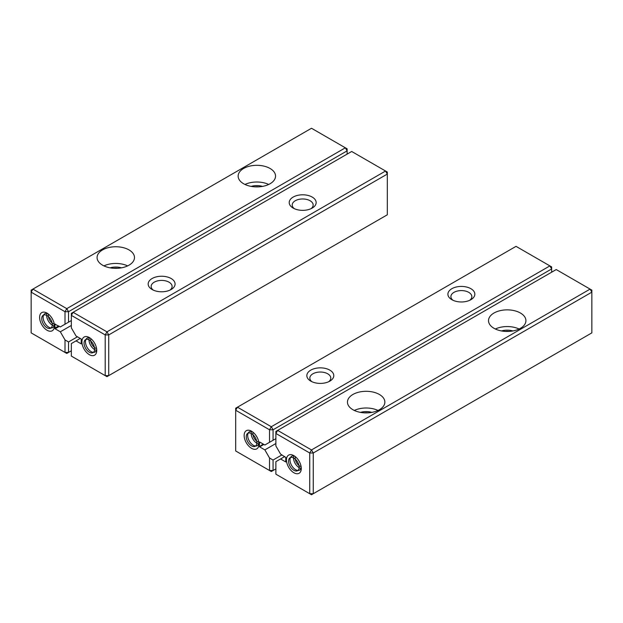 <?xml version="1.0" encoding="UTF-8"?>
<svg xmlns="http://www.w3.org/2000/svg" width="623" height="623" viewBox="0 0 623 623"><rect width="100%" height="100%" fill="white"/><g stroke="black" fill="none" stroke-linecap="round" stroke-linejoin="round"><path stroke-width="0.93" d="M81.574 343.257L81.224 343.873L76.037 340.874L80.266 338.429M81.224 343.468L81.224 338.982L76.037 335.992L71.349 327.877L71.349 315.37L105.201 334.917L105.201 375.63L71.349 356.091L71.349 343.577L76.037 340.874M89.338 354.666A10.474 6.043 -120 0 0 96.744 350.383A10.474 6.043 -120 0 0 89.338 337.557A10.474 6.043 -120 0 0 81.932 341.832A10.474 6.043 -120 0 0 89.338 354.666M71.349 313.33L71.349 315.37L73.117 312.318L106.969 331.857L385.551 171.021L351.699 151.475L71.349 313.33M152.105 289.508L152.105 289.508A13.465 7.772 180 0 1 152.105 278.52A13.465 7.772 180 0 1 171.146 278.52A13.465 7.772 180 0 1 171.146 289.508A13.465 7.772 180 0 1 152.105 289.508L152.105 289.508M293.16 208.074L293.16 208.074A13.465 7.772 180 0 1 293.16 197.078A13.465 7.772 180 0 1 312.209 197.078A13.465 7.772 180 0 1 312.209 208.074A13.465 7.772 180 0 1 293.16 208.074L293.16 208.074M108.729 334.917L108.729 375.63L387.319 214.795L387.319 174.074L108.729 334.917L105.201 334.917L106.969 331.857L108.729 334.917M108.729 375.63L105.201 375.63L106.969 376.65L108.729 375.63M385.551 171.021L387.319 174.074L387.319 172.034L385.551 171.021M169.954 290.123A10.474 6.043 0 0 0 172.104 286.455A10.474 6.043 0 0 0 161.63 280.412A10.474 6.043 0 0 0 151.155 286.455A10.474 6.043 0 0 0 153.297 290.123M311.017 208.682A10.474 6.043 0 0 0 313.159 205.022A10.474 6.043 0 0 0 302.685 198.971A10.474 6.043 0 0 0 292.21 205.022A10.474 6.043 0 0 0 294.352 208.682M96.682 349.262A7.982 4.61 60 0 1 95.085 352.003A7.982 4.61 60 0 1 91.098 351.606A7.982 4.61 60 0 1 85.888 344.574A7.982 4.61 60 0 1 87.111 338.18A7.982 4.61 60 0 1 90.28 338.172M89.284 337.876A7.982 4.61 -120 0 0 94.626 349.573A7.982 4.61 -120 0 0 96.44 350.274M90.872 338.632A6.487 3.746 -120 0 0 95.264 347.984A6.487 3.746 -120 0 0 96.581 348.522M55.128 324.326L60.322 326.919L65.002 324.209L65.002 311.702L31.15 292.156L31.15 332.877L65.002 352.423L65.002 339.917L60.322 331.802L55.128 328.804L54.777 324.124L55.486 324.124M347.12 154.122L347.12 150.859L68.53 311.702L68.53 322.177L71.349 320.549M71.349 350.796L68.53 352.423L68.53 341.949L77.447 336.802M47.021 313.128A10.474 6.043 -120 0 0 39.615 317.403A10.474 6.043 -120 0 0 47.021 330.229A10.474 6.043 -120 0 0 54.427 325.954A10.474 6.043 -120 0 0 47.021 313.128L47.021 313.128M71.349 325.432L60.322 331.802M59.364 326.366L55.128 328.804M68.53 341.949L65.002 339.917M68.53 352.423L65.002 352.423L66.77 353.443L68.53 352.423M65.002 324.209L68.53 322.177M65.002 311.702L68.53 311.702L66.77 308.65L345.352 147.807L311.5 128.26L32.91 289.103L66.77 308.65L65.002 311.702M347.12 148.827L347.12 150.859L345.352 147.807L347.12 148.827M243.616 183.746A18.698 10.793 180 0 1 238.142 176.107A18.698 10.793 180 0 1 256.84 165.313A18.698 10.793 180 0 1 275.545 176.107A18.698 10.793 180 0 1 263.996 186.082A18.698 10.793 180 0 1 243.616 183.746M102.561 265.18A18.698 10.793 180 0 1 97.079 257.548A18.698 10.793 180 0 1 115.785 246.747A18.698 10.793 180 0 1 134.482 257.548A18.698 10.793 180 0 1 122.941 267.524A18.698 10.793 180 0 1 102.561 265.18M59.006 326.156L55.128 328.399M31.15 290.123L31.15 292.156L32.91 289.103L31.15 290.123M113.931 268.287A10.474 6.043 180 0 1 117.638 268.287M103.924 265.896A18.698 10.793 180 0 1 127.645 265.896M254.986 186.853A10.474 6.043 180 0 1 258.693 186.853M244.979 184.455A18.698 10.793 180 0 1 268.7 184.455M54.365 324.832A7.982 4.61 60 0 1 52.768 327.573A7.982 4.61 60 0 1 44.794 322.963A7.982 4.61 60 0 1 44.794 313.751A7.982 4.61 60 0 1 47.963 313.743M46.966 313.447A7.982 4.61 -120 0 0 48.321 320.931A7.982 4.61 -120 0 0 54.123 325.845M48.555 314.202A6.487 3.746 -120 0 0 49.7 320.129A6.487 3.746 -120 0 0 54.263 324.092M58.655 325.954L54.777 328.196M285.755 457.477L280.568 454.074L275.88 445.959L275.88 431.42L277.648 430.4L311.5 449.946L590.09 289.103L556.23 269.557L277.648 430.4L275.88 433.452L309.74 452.999L313.26 452.999L313.26 493.72L591.85 332.877L591.85 292.156L313.26 452.999L311.5 449.946L309.74 452.999L309.74 493.72L311.5 494.74L313.26 493.72L309.74 493.72L275.88 474.173L275.88 461.666L280.568 458.964L285.755 461.955L285.755 457.477M293.869 455.647L293.869 455.647A10.474 6.043 60 0 1 301.275 468.473A10.474 6.043 60 0 1 293.869 472.748A10.474 6.043 60 0 1 286.463 459.922A10.474 6.043 60 0 1 293.869 455.647M280.568 458.964L284.797 456.519M379.384 394.468A18.698 10.793 180 0 1 384.858 402.1A18.698 10.793 180 0 1 366.16 412.893A18.698 10.793 180 0 1 347.455 402.1A18.698 10.793 180 0 1 359.004 392.124A18.698 10.793 180 0 1 379.384 394.468M520.439 313.026A18.698 10.793 180 0 1 525.921 320.658A18.698 10.793 180 0 1 507.215 331.459A18.698 10.793 180 0 1 488.518 320.658A18.698 10.793 180 0 1 500.059 310.682A18.698 10.793 180 0 1 520.439 313.026M591.85 292.156L591.85 290.123L590.09 289.103L591.85 292.156M505.362 331.405A10.474 6.043 180 0 1 509.069 331.405M495.355 329.006A18.698 10.793 180 0 1 519.076 329.006M364.307 412.847A10.474 6.043 180 0 1 368.014 412.847M354.3 410.448A18.698 10.793 180 0 1 378.021 410.448M301.213 467.351A7.982 4.61 60 0 1 299.624 470.092A7.982 4.61 60 0 1 295.629 469.695A7.982 4.61 60 0 1 290.419 462.663A7.982 4.61 60 0 1 291.642 456.27A7.982 4.61 60 0 1 294.811 456.262M300.971 468.364A7.982 4.61 60 0 1 299.157 467.655A7.982 4.61 60 0 1 293.815 455.958M295.403 456.721A6.487 3.746 -120 0 0 299.795 466.066A6.487 3.746 -120 0 0 301.111 466.604M263.545 444.246L259.659 446.893L263.895 444.448M281.978 454.891L273.061 460.039L273.061 470.505L275.88 468.878M551.651 272.204L551.651 268.949L273.061 429.792L273.061 440.259L275.88 438.631M259.659 446.481L263.186 444.043M273.061 460.039L269.533 457.998L269.533 470.505L235.681 450.966L235.681 410.245L269.533 429.792L269.533 442.299L264.853 445.001L259.659 442.003L259.308 446.278M269.533 457.998L264.853 449.884L259.659 446.893M251.552 448.319A10.474 6.043 60 0 1 244.146 435.493A10.474 6.043 60 0 1 251.552 431.217L251.552 431.217A10.474 6.043 60 0 1 258.958 444.043A10.474 6.043 60 0 1 251.552 448.319M275.88 443.521L264.853 449.884M551.651 268.949L551.651 266.909L516.031 246.35L237.449 407.193L271.301 426.732L549.883 265.896L551.651 268.949M269.533 442.299L273.061 440.259M269.533 429.792L273.061 429.792L271.301 426.732L269.533 429.792M269.533 470.505L273.061 470.505L271.301 471.525L269.533 470.505M470.895 288.698A13.465 7.772 180 0 1 470.895 299.694A13.465 7.772 180 0 1 451.854 299.694A13.465 7.772 180 0 1 451.854 288.698A13.465 7.772 180 0 1 470.895 288.698M329.84 370.132A13.465 7.772 180 0 1 329.84 381.128A13.465 7.772 180 0 1 310.791 381.128A13.465 7.772 180 0 1 310.791 370.132A13.465 7.772 180 0 1 329.84 370.132M237.449 407.193L235.681 408.205L235.681 410.245L237.449 407.193M469.703 300.302A10.474 6.043 0 0 0 471.845 296.634A10.474 6.043 0 0 0 468.776 292.358A10.474 6.043 0 0 0 457.368 291.05A10.474 6.043 0 0 0 450.896 296.634A10.474 6.043 0 0 0 453.046 300.302M328.648 381.743A10.474 6.043 0 0 0 330.79 378.075A10.474 6.043 0 0 0 327.721 373.8A10.474 6.043 0 0 0 316.305 372.492A10.474 6.043 0 0 0 309.841 378.075A10.474 6.043 0 0 0 311.983 381.743M258.895 442.922A7.982 4.61 60 0 1 257.307 445.655A7.982 4.61 60 0 1 249.325 441.053A7.982 4.61 60 0 1 249.325 431.84A7.982 4.61 60 0 1 252.494 431.825M258.654 443.926A7.982 4.61 60 0 1 256.84 443.226A7.982 4.61 60 0 1 251.497 431.529M253.086 432.284A6.487 3.746 -120 0 0 254.231 438.218A6.487 3.746 -120 0 0 258.794 442.174M89.338 340.002A7.484 4.322 60 0 1 93.917 351.808A7.484 4.322 60 0 1 84.751 346.52A7.484 4.322 60 0 1 89.338 340.002M110.107 267.835A12.468 7.196 180 0 1 121.462 267.835M251.162 186.394A12.468 7.196 180 0 1 262.524 186.394M47.021 327.791A7.484 4.322 60 0 1 42.434 315.978A7.484 4.322 60 0 1 51.6 321.273A7.484 4.322 60 0 1 47.021 327.791M293.869 458.092A7.484 4.322 60 0 1 298.448 469.898A7.484 4.322 60 0 1 289.29 464.602A7.484 4.322 60 0 1 293.869 458.092M501.538 330.945A12.468 7.196 180 0 1 512.893 330.945M360.476 412.387A12.468 7.196 180 0 1 371.838 412.387M251.552 445.873A7.484 4.322 60 0 1 246.973 434.067A7.484 4.322 60 0 1 256.131 439.355A7.484 4.322 60 0 1 251.552 445.873"/></g></svg>
